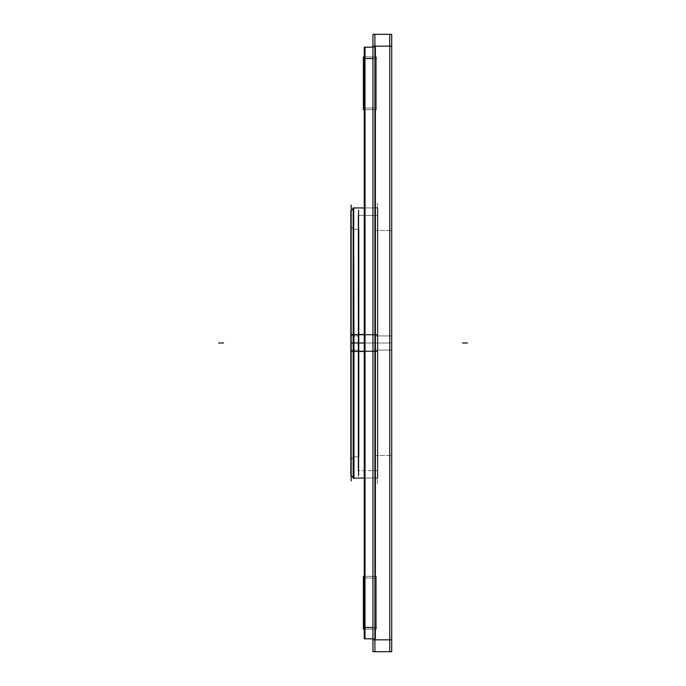 <?xml version="1.0" encoding="UTF-8"?>
<svg xmlns="http://www.w3.org/2000/svg" width="686" height="686" viewBox="0 0 686 686"><rect width="100%" height="100%" fill="white"/><g stroke="black" fill="none" stroke-linecap="round" stroke-linejoin="round"><path stroke-width="0.51" stroke-dasharray="3.43 2.57" d="M374.908 639.824L374.908 46.176L374.908 639.824L389.751 639.824L389.751 46.176L389.751 639.824L389.751 46.176L389.751 639.824L374.908 639.824L374.908 46.176L389.751 46.176L374.908 46.176L374.908 639.824L389.751 639.824L374.908 639.824M353.959 207.944L351.163 210.413L351.163 475.587L351.163 210.413L351.163 475.587L351.163 210.413L351.163 475.587L351.163 210.413L353.633 207.944L353.161 208.415L353.633 207.944L353.161 208.415L353.633 207.944L353.633 478.056L353.633 207.944L353.633 456.782L353.633 207.944L353.633 456.782L353.633 229.218L353.633 343L358.581 343L358.581 456.782L358.581 229.218L358.581 470.639L358.581 215.361L358.581 470.639L358.581 215.361L358.581 470.639L358.581 215.361L358.581 470.639L358.581 215.361L358.581 343L377.386 343L374.908 343L377.386 343L374.908 343L377.386 343L374.908 343L374.908 207.695L374.908 478.305L374.908 207.695L374.908 478.305L374.908 207.695L374.908 478.305L374.908 207.695L374.908 478.305L374.908 207.695L374.908 478.305L374.908 207.695L374.908 478.305L374.908 343L377.386 343L377.386 230.453L377.386 478.305L377.386 207.695L377.386 478.305L377.386 207.695L377.386 478.305L377.386 207.944L377.386 478.056L377.386 207.944L377.386 478.056L377.386 207.944L377.386 470.639L377.386 230.453L377.386 343L389.751 343L389.751 455.547L389.751 230.453L389.751 455.547L389.751 230.453L389.751 455.547L389.751 230.453L389.751 455.547L389.751 230.453L389.751 455.547L389.751 230.453L389.751 455.547L389.751 343L377.386 343L377.386 207.695L377.386 478.305L377.386 207.695L377.386 478.305L377.386 207.695L377.386 478.305L377.386 230.453L377.386 343L389.751 343L377.386 343L377.386 455.547L377.386 230.453L377.386 343L389.751 343L377.386 343L377.386 455.547L377.386 215.361L377.386 470.639L377.386 343L364.257 343L377.857 343L364.257 343M353.161 343L377.857 343L353.161 343L377.857 343L353.161 343L359.044 343L353.179 343L359.044 343L353.179 343L353.633 343L353.633 456.782L353.633 229.218L353.633 478.056L353.633 343L353.633 478.056L377.857 478.056L377.857 334.519L364.257 334.519M365.012 108.011L365.012 58.542L365.012 108.011L374.908 108.011L374.908 58.542L374.908 627.458L374.908 58.542L374.908 627.458L374.908 58.542L374.908 108.011L365.012 108.011L365.012 58.542L374.908 58.542L374.908 627.458L374.908 58.542L374.908 627.458L374.908 58.542L365.012 58.542L365.012 627.458L365.012 577.989L365.012 627.458L374.908 627.458L365.012 627.458L365.012 58.542L374.908 58.542L365.012 58.542L365.012 627.458L374.908 627.458L365.012 627.458L365.012 58.542L374.908 58.542L365.012 58.542L365.012 108.011L374.908 108.011L365.012 108.011M365.012 577.989L374.908 577.989L365.012 577.989L365.012 627.458L374.908 627.458L365.012 627.458L365.012 577.989L374.908 577.989L365.012 577.989M374.908 34.3L374.908 651.7M372.952 651.7L391.706 651.7L391.706 34.3L372.952 34.3L372.952 651.7M372.952 639.824L391.706 639.824M372.952 46.176L391.706 46.176M389.751 34.3L389.751 651.7M375.422 350.066L391.706 350.066L391.706 230.453L391.706 350.066L391.706 230.453L391.706 350.066L391.706 230.453L391.706 350.066L375.422 350.066L375.422 230.453L375.422 350.066L391.706 350.066L375.422 350.066L375.422 230.453L375.422 350.066L391.706 350.066L375.422 350.066L375.422 230.453L375.422 350.066M377.386 483.716L377.386 202.284L377.386 483.716M377.429 351.498L374.856 351.498L374.856 207.695L374.856 351.498L374.856 207.695L374.856 351.498L374.856 207.695L374.856 351.498L377.429 351.498L377.429 207.695L377.429 351.498L374.856 351.498L377.429 351.498L377.429 207.695L377.429 351.498L374.856 351.498L377.429 351.498L377.429 207.695L377.429 351.498M377.429 334.502L374.856 334.502L374.856 478.305L374.856 334.502L374.856 478.305L374.856 334.502L374.856 478.305L374.856 334.502L377.429 334.502L377.429 478.305L377.429 334.502L374.856 334.502L377.429 334.502L377.429 478.305L377.429 334.502L374.856 334.502L377.429 334.502L377.429 478.305L377.429 334.502M375.422 335.934L391.706 335.934L391.706 455.547L391.706 335.934L391.706 455.547L391.706 335.934L391.706 455.547L391.706 335.934L375.422 335.934L375.422 455.547L375.422 335.934L391.706 335.934L375.422 335.934L375.422 455.547L375.422 335.934L391.706 335.934L375.422 335.934L375.422 455.547L375.422 335.934M377.386 483.458L377.386 202.542L377.386 483.458M377.84 351.018L358.126 351.018L358.126 215.361L358.126 351.018L358.126 215.361L358.126 351.018L358.126 215.361L358.126 351.018L377.84 351.018L377.84 215.361L377.84 351.018L358.126 351.018L377.84 351.018L377.84 215.361L377.84 351.018L358.126 351.018L377.84 351.018L377.84 215.361L377.84 351.018M377.84 334.982L358.126 334.982L358.126 470.639L358.126 334.982L358.126 470.639L358.126 334.982L358.126 470.639L358.126 334.982L377.84 334.982L377.84 470.639L377.84 334.982L358.126 334.982L377.84 334.982L377.84 470.639L377.84 334.982L358.126 334.982L377.84 334.982L377.84 470.639L377.84 334.982M358.581 475.784L358.581 210.216M359.044 350.143L353.179 350.143L353.179 229.218L353.179 350.143L353.179 229.218L353.179 350.143L353.179 229.218L353.179 350.143L359.044 350.143L359.044 229.218L359.044 350.143L353.179 350.143L359.044 350.143L359.044 229.218L359.044 350.143L353.179 350.143L359.044 350.143L359.044 229.218L359.044 350.143M353.959 350.126L350.838 350.323L350.838 226.414L350.838 350.323L350.838 226.414L350.838 350.323L350.838 226.414L350.838 350.323L353.959 350.126L353.959 229.544L353.959 350.126L350.838 350.323L353.959 350.126L353.959 229.544L353.959 350.126L350.838 350.323L353.959 350.126L353.959 229.544L353.959 350.126M353.959 335.874L350.838 335.677L350.838 459.586L350.838 335.677L350.838 459.586L350.838 335.677L350.838 459.586L350.838 335.677L353.959 335.874L353.959 456.456L353.959 335.874L350.838 335.677L353.959 335.874L353.959 456.456L353.959 335.874L350.838 335.677L353.959 335.874L353.959 456.456L353.959 335.874M359.044 335.857L353.179 335.857L353.179 456.782L353.179 335.857L353.179 456.782L353.179 335.857L353.179 456.782L353.179 335.857L359.044 335.857L359.044 456.782L359.044 335.857L353.179 335.857L359.044 335.857L359.044 456.782L359.044 335.857L353.179 335.857L359.044 335.857L359.044 456.782L359.044 335.857M351.163 480.98L351.163 205.02M353.161 351.446L353.633 351.481M350.838 210.739L350.838 351.301L353.959 351.498L353.959 207.618L353.959 351.498L353.959 207.618L353.959 351.498L350.838 351.301L350.838 210.739L350.838 351.301L353.959 351.498L350.838 351.301L350.838 210.739L350.838 351.301L353.959 351.498L353.959 207.618L350.838 210.739L353.959 207.618M353.161 334.554L350.838 334.699L350.838 475.261L350.838 334.699L350.838 475.261L350.838 334.699L353.959 334.502L353.959 478.382L353.633 334.519M377.857 334.519L377.857 478.056L377.857 334.519L353.161 334.519L353.161 478.056L353.161 334.519L353.161 478.056L353.161 334.519L377.857 334.519L377.857 478.056L377.857 334.519L353.161 334.519L377.857 334.519L377.857 478.056L353.161 478.056L353.161 334.519L377.857 334.519M377.386 207.944L353.633 207.944L377.857 207.944L377.857 351.481L353.161 351.481L377.857 351.481L353.161 351.481L377.857 351.481L377.857 207.944L377.857 351.481L353.161 351.481L353.161 207.944L353.161 351.481L353.161 207.944L353.161 351.481L353.161 207.944L377.857 207.944L377.857 351.481L377.857 207.944L377.857 351.481L364.257 351.481M350.838 475.261L350.838 334.699L353.959 334.502L350.838 334.699L353.959 334.502L353.959 478.382L353.959 334.502L353.959 478.382L350.838 475.261L353.959 478.382M365.012 56.904L365.012 109.649L365.012 56.904M364.257 56.904L376.545 56.904L363.383 56.904L363.383 109.649L376.545 109.649L376.545 56.904L376.545 109.649L364.257 109.649M364.257 108.011L363.383 108.011M363.383 58.542L376.545 58.542L363.383 58.542M374.908 56.904L374.908 109.649L374.908 56.904M365.012 576.351L365.012 629.096L365.012 576.351M364.257 576.351L376.545 576.351L363.383 576.351L363.383 629.096L376.545 629.096L376.545 576.351L376.545 629.096L364.257 629.096M363.383 627.458L376.545 627.458L363.383 627.458M363.383 577.989L364.257 577.989M374.908 576.351L374.908 629.096L374.908 576.351M365.012 47.163L365.012 638.837M364.257 58.542L372.952 58.542M372.952 47.163L364.257 47.163L364.257 638.837L375.662 638.837L364.257 638.837L364.257 47.163L364.257 638.837L375.662 638.837L375.662 47.163L375.662 638.837L375.662 47.163L375.662 638.837L372.952 638.837M372.952 627.458L364.257 627.458M374.908 47.163L374.908 638.837L374.908 47.163M364.257 47.163L375.662 47.163L364.257 47.163M374.908 46.176L389.751 46.176L374.908 46.176M374.908 343L379.855 343L374.908 343M375.422 343L391.706 343L375.422 343M377.429 343L374.856 343L377.429 343M353.959 343L358.581 343L358.581 456.782L358.581 229.218L358.581 470.639L358.581 343L377.386 343L377.386 478.056L377.386 343L351.163 343L351.163 210.413L351.163 475.587L351.163 343L353.633 343L351.163 343L351.163 226.74L351.163 459.26L351.163 210.413L351.163 475.587L351.163 343L358.581 343L358.581 215.361L358.581 343L377.386 343L377.386 207.944L377.386 470.639L377.386 343L353.633 343L353.633 456.782L351.163 459.26L353.633 456.782L358.581 456.782L353.633 456.782L351.163 459.26M353.633 343L353.633 207.944L353.633 343L377.386 343L353.633 343L358.581 343L358.581 456.782L358.581 229.218L358.581 470.639L358.581 215.361L358.581 343L377.386 343L377.386 470.639L377.386 207.944L377.386 343L353.633 343L353.633 478.056L353.633 207.944L353.633 343L353.633 229.218L353.633 343L351.163 343L353.633 343L351.163 343L351.163 226.74L351.163 459.26L351.163 210.413L351.163 475.587L351.163 343L353.633 343L353.633 456.782L353.633 343L377.386 343L377.386 478.056L377.386 343L353.633 343L353.633 478.056L353.633 207.944L353.633 343L353.633 229.218L353.633 343L351.163 343M378.689 343L373.75 343L378.689 343M353.959 229.544L350.838 226.414M377.386 343L377.386 478.056L377.386 343M365.012 58.542L374.908 58.542L365.012 58.542L365.012 627.458L374.908 627.458L365.012 627.458L365.012 58.542L374.908 58.542L365.012 58.542L365.012 627.458L374.908 627.458L365.012 627.458L365.012 58.542L374.908 58.542L365.012 58.542M365.012 627.458L374.908 627.458L365.012 627.458M389.751 230.453L377.386 230.453M377.386 207.695L374.908 207.695M377.386 478.305L374.908 478.305M389.751 455.547L377.386 455.547M358.581 215.361L377.386 215.361M377.386 470.639L358.581 470.639M358.581 229.218L353.633 229.218L351.163 226.74L353.633 229.218L358.581 229.218L353.633 229.218L351.163 226.74M353.633 478.056L351.163 475.587L353.633 478.056L353.161 477.585L353.633 478.056L377.386 478.056M358.581 456.782L353.633 456.782M375.422 230.453L391.706 230.453M377.429 207.695L374.856 207.695M377.429 478.305L374.856 478.305M375.422 455.547L391.706 455.547M377.84 215.361L358.126 215.361M377.84 470.639L358.126 470.639M359.044 229.218L353.179 229.218M353.959 456.456L350.838 459.586M359.044 456.782L353.179 456.782M377.857 478.056L353.161 478.056M377.857 207.944L353.161 207.944"/><path stroke-width="1.03" d="M351.163 475.587L353.633 478.056L353.633 207.944L353.959 351.498L364.257 351.481M374.908 34.3L374.908 651.7M372.952 639.824L391.706 639.824M372.952 34.3L391.706 34.3L391.706 651.7L372.952 651.7L372.952 34.3M372.952 46.176L391.706 46.176M389.751 34.3L389.751 651.7M358.581 475.784L358.581 210.216M351.163 480.98L351.163 205.02M353.161 208.415L350.838 210.739L353.161 208.415L350.838 210.739L350.838 351.301L353.161 351.446M353.161 477.585L350.838 475.261L350.838 334.699L353.161 334.554M353.633 334.519L353.161 334.519L353.161 478.056L353.959 478.382L353.959 334.502L364.257 334.519M353.633 351.481L353.161 351.481L353.161 207.944L364.257 207.944L353.959 207.944M363.383 108.011L364.257 108.011M364.257 109.649L363.383 109.649L363.383 56.904L364.257 56.904M364.257 629.096L363.383 629.096L363.383 576.351L364.257 576.351M363.383 577.989L364.257 577.989M365.012 47.163L365.012 638.837M364.257 58.542L372.952 58.542M364.257 627.458L372.952 627.458M372.952 638.837L364.257 638.837L364.257 47.163L372.952 47.163M351.163 343L353.959 343M353.633 456.782L353.633 343M467.423 343L462.475 343L467.423 343M218.577 343L223.525 343L218.577 343M353.633 207.944L351.163 210.413M364.257 343L353.161 343M353.959 478.056L364.257 478.056L353.959 478.056"/></g></svg>
